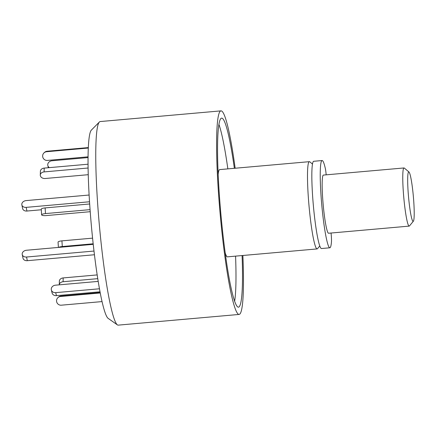 <?xml version="1.0" encoding="UTF-8"?>
<svg xmlns="http://www.w3.org/2000/svg" width="436" height="436" viewBox="0 0 436 436"><rect width="100%" height="100%" fill="white"/><g stroke="black" fill="none" stroke-linecap="round" stroke-linejoin="round"><path stroke-width="0.65" d="M234.366 168.307A94.89 9.26 84.9 0 0 221.684 118.134A94.89 9.26 84.9 0 0 220.594 210.833A94.89 9.26 84.9 0 0 238.41 307.173A94.89 9.26 84.9 0 0 242.089 255.556M227.854 168.885A94.89 9.26 84.9 0 0 218.965 124.511M319.752 245.975L317.517 248.667A43.796 4.273 -95.1 0 1 317.119 248.918A43.796 4.273 -95.1 0 1 308.895 204.451A43.796 4.273 -95.1 0 1 309.397 161.669A43.796 4.273 -95.1 0 1 309.833 161.843L312.508 164.1M317.119 248.918L227.39 256.853A43.796 4.273 -95.1 0 1 225.112 252.515M242.879 255.485A102.188 9.974 -95.1 0 1 239.053 314.443A102.188 9.974 -95.1 0 1 219.864 210.692A102.188 9.974 -95.1 0 1 221.041 110.864A102.188 9.974 -95.1 0 1 235.162 168.236M239.053 314.443L118.211 325.136A102.188 9.974 -95.1 0 1 117.366 324.864A102.188 9.974 -95.1 0 1 99.026 221.384A102.188 9.974 -95.1 0 1 99.413 121.976A102.188 9.974 -95.1 0 1 100.198 121.557L221.041 110.864M99.413 121.976L91.435 130.032A94.835 9.254 84.9 0 0 91.075 222.289A94.835 9.254 84.9 0 0 108.095 318.329L117.366 324.864M234.612 301.374A94.89 9.26 84.9 0 0 235.576 256.128M218.185 174.28A43.796 4.273 -95.1 0 1 219.673 169.604L309.397 161.669M331.055 233.026A8.758 0.856 -95.1 0 1 331.431 242.165A43.796 4.273 -95.1 0 1 329.856 247.79L321.463 248.531A43.796 4.273 -95.1 0 1 321.337 248.525A43.796 4.273 -95.1 0 1 313.288 204.675A43.796 4.273 -95.1 0 1 313.74 161.282L322.133 160.541A43.796 4.273 -95.1 0 1 322.253 160.546A43.796 4.273 -95.1 0 1 325.278 168.242A7.298 0.714 -95.1 0 1 326.166 174.841M329.856 247.79A43.796 4.273 -95.1 0 1 329.736 247.784A43.796 4.273 -95.1 0 1 321.686 203.934A43.796 4.273 -95.1 0 1 322.133 160.541M89.135 195.023L26.116 200.598A4.382 3.357 -11.8 0 0 21.8 204.37A4.382 3.357 -11.8 0 0 21.855 204.876A4.382 3.357 -11.8 0 0 26.165 207.367L89.538 201.764M21.855 204.876L22.618 208.55A4.382 3.357 -11.8 0 0 26.934 211.04L41.295 209.77M88.094 157.576L51.971 160.77A4.382 3.711 -14.1 0 0 47.737 164.89A4.382 3.711 -14.1 0 0 47.829 165.571A4.382 3.711 -14.1 0 0 49.399 167.637M93.98 251.054L26.547 257.022A4.382 3.357 168.2 0 1 22.236 254.531A4.382 3.357 168.2 0 1 22.182 254.019A4.382 3.357 168.2 0 1 26.498 250.248L93.222 244.345M94.421 254.755L27.315 260.69A4.382 3.357 168.2 0 1 23.004 258.199L22.236 254.531M58.086 242.236A4.382 1.025 -3.7 0 1 58.059 242.133A4.382 1.025 -3.7 0 1 61.923 240.863L92.563 238.149M58.713 247.397A4.382 1.025 -3.7 0 1 62.294 246.525L93.162 243.795M63.182 277.928L63.084 281.732A4.382 3.319 1.5 0 0 59.28 284.844L59.372 281.111A4.382 3.319 1.5 0 1 63.182 277.928L97.141 274.92M63.084 281.732L97.719 278.669M101.997 301.592L61.318 305.189A4.382 4.344 46.7 0 1 57.895 297.657A4.382 4.344 46.7 0 1 60.484 296.496L100.198 292.981M57.895 297.657L58.424 297.161A4.382 4.344 46.7 0 1 61.007 296L100.111 292.54M99.413 288.779L55.699 292.649A4.382 3.711 165.9 0 1 51.35 289.978A4.382 3.711 165.9 0 1 51.252 289.297A4.382 3.711 165.9 0 1 55.492 285.177L98.154 281.4M99.975 291.804L56.457 295.652A4.382 3.711 165.9 0 1 52.102 292.981L51.35 289.978M89.68 203.977L45.121 207.918A4.382 1.025 176.3 0 0 41.257 209.187L41.622 214.855A4.382 1.025 176.3 0 0 41.654 214.953A4.382 1.025 176.3 0 0 46.499 215.558L90.225 211.694M90.072 209.64L45.491 213.58A4.382 1.025 176.3 0 0 41.622 214.855M88.088 164.209L44.2 168.094A4.382 3.319 -178.5 0 0 40.395 171.277L40.297 175.087A4.382 3.319 -178.5 0 0 40.33 175.583A4.382 3.319 -178.5 0 0 45.24 178.498L88.274 174.689M88.132 168.007L44.101 171.904A4.382 3.319 -178.5 0 0 40.297 175.087M88.366 147.581L47.104 151.232A4.382 4.344 -133.3 0 0 44.521 152.393L43.992 152.889A4.382 4.344 -133.3 0 0 47.415 160.421L88.105 156.824M88.35 148.033L46.581 151.728A4.382 4.344 -133.3 0 0 43.992 152.889M408.472 196.173A24.819 2.42 84.9 0 0 413.355 221.226A24.819 2.42 84.9 0 0 413.415 197.127A24.819 2.42 84.9 0 0 409.006 172.029A24.819 2.42 84.9 0 0 408.472 196.173M413.355 221.226L409.442 225.952A29.196 2.85 -95.1 0 1 409.175 226.115A29.196 2.85 -95.1 0 1 403.692 196.473A29.196 2.85 -95.1 0 1 404.03 167.953A29.196 2.85 -95.1 0 1 404.319 168.067L409.006 172.029M409.175 226.115L328.57 233.249A29.196 2.85 -95.1 0 1 323.087 203.607A29.196 2.85 -95.1 0 1 323.419 175.081L404.03 167.953M26.165 207.367L26.934 211.04M27.315 260.69L26.547 257.022M61.923 240.863L62.294 246.525M61.007 296L60.484 296.496M55.699 292.649L56.457 295.652M45.121 207.918L45.491 213.58M44.2 168.094L44.101 171.904M47.104 151.232L46.581 151.728M48.369 167.724L47.829 165.571M58.402 247.425L58.059 242.133"/></g></svg>
